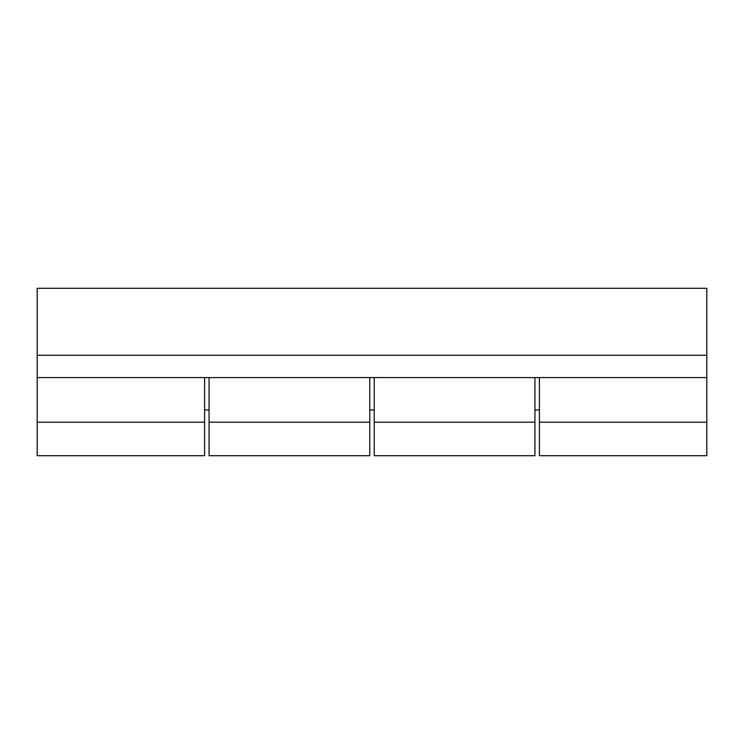 <?xml version="1.0" encoding="UTF-8"?>
<svg xmlns="http://www.w3.org/2000/svg" width="744" height="744" viewBox="0 0 744 744"><rect width="100%" height="100%" fill="white"/><g stroke="black" fill="none" stroke-linecap="round" stroke-linejoin="round"><path stroke-width="1.12" d="M204.6 422.22L204.6 455.7L37.2 455.7L37.2 422.22L204.6 422.22L204.6 377.58M37.2 355.26L706.8 355.26L706.8 288.3L37.2 288.3L37.2 422.22M534.936 422.22L534.936 455.7L374.232 455.7L374.232 422.22L534.936 422.22L534.936 377.58M539.4 377.58L539.4 455.7L706.8 455.7L706.8 377.58L37.2 377.58M706.8 377.58L706.8 355.26M374.232 377.58L374.232 422.22M369.768 422.22L369.768 455.7L209.064 455.7L209.064 422.22L369.768 422.22L369.768 377.58M209.064 377.58L209.064 422.22M539.4 422.22L706.8 422.22M204.6 409.944L209.064 409.944M369.768 409.944L374.232 409.944M534.936 409.944L539.4 409.944"/></g></svg>
